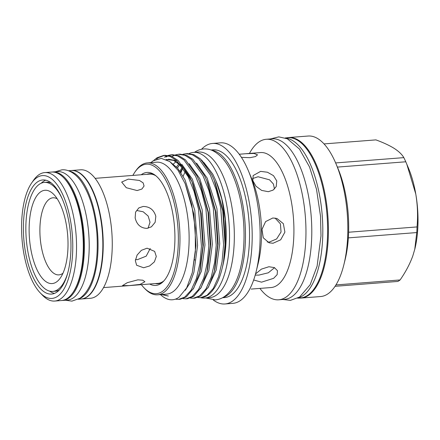 <?xml version="1.0" encoding="UTF-8"?>
<svg xmlns="http://www.w3.org/2000/svg" width="440" height="440" viewBox="0 0 440 440"><rect width="100%" height="100%" fill="white"/><g stroke="black" fill="none" stroke-linecap="round" stroke-linejoin="round"><path stroke-width="0.66" d="M79.134 298.766A64.427 26.411 -94.4 0 0 82.011 297.308A64.427 26.411 -94.4 0 0 97.273 229.438A64.427 26.411 -94.4 0 0 69.229 171.083M78.326 299.228L81.054 299.013A64.427 26.411 -94.4 0 0 86.807 296.94A64.427 26.411 -94.4 0 0 101.673 225.533A64.427 26.411 -94.4 0 0 71.088 170.544L68.36 170.753M62.046 300.476A64.427 26.411 -94.4 0 0 62.601 300.449A64.427 26.411 -94.4 0 0 68.354 298.37A64.427 26.411 -94.4 0 0 83.221 226.963A64.427 26.411 -94.4 0 0 52.63 171.974A64.427 26.411 -94.4 0 0 52.08 172.029M62.601 300.449L67.397 300.075A64.427 26.411 -94.4 0 0 73.15 297.995A64.427 26.411 -94.4 0 0 88.022 226.589A64.427 26.411 -94.4 0 0 57.431 171.6L52.63 171.974M298.221 297.886A80.361 32.94 -94.4 0 0 302.791 295.752A80.361 32.94 -94.4 0 0 321.706 209.88A80.361 32.94 -94.4 0 0 285.83 138.16M297.671 298.183L300.41 297.974A80.361 32.94 -94.4 0 0 307.588 295.383A80.361 32.94 -94.4 0 0 326.134 206.322A80.361 32.94 -94.4 0 0 287.98 137.737L285.241 137.946M48.631 182.259A54.791 22.462 85.6 0 1 49.792 181.94M41.206 183.211A57.228 23.457 85.6 0 1 43.467 181.357A57.228 23.457 85.6 0 1 45.694 180.186M37.637 181.814A57.228 23.457 85.6 0 1 42.746 179.965A57.228 23.457 85.6 0 1 69.916 228.806A57.228 23.457 85.6 0 1 56.705 292.232A57.228 23.457 85.6 0 1 51.596 294.074A57.228 23.457 85.6 0 1 24.431 245.234A57.228 23.457 85.6 0 1 37.637 181.814M57.437 296.439A61.589 25.245 85.6 0 1 40.117 292.754A61.589 25.245 85.6 0 1 22 238.975A61.589 25.245 85.6 0 1 31.603 183.046A61.589 25.245 85.6 0 1 36.905 177.601A61.589 25.245 85.6 0 1 70.642 221.408A61.589 25.245 85.6 0 1 57.437 296.439M31.603 183.046L33.468 180.356A64.427 26.411 85.6 0 1 39.017 174.658A64.427 26.411 85.6 0 1 44.77 172.585A64.427 26.411 85.6 0 1 75.361 227.573A64.427 26.411 85.6 0 1 60.489 298.98A64.427 26.411 85.6 0 1 54.736 301.054A64.427 26.411 85.6 0 1 42.372 295.119L40.117 292.754M44.77 172.585L51.524 172.056A64.427 26.411 85.6 0 1 63.888 177.991A64.427 26.411 85.6 0 1 82.841 234.251A64.427 26.411 85.6 0 1 72.793 292.76A64.427 26.411 85.6 0 1 67.243 298.452A64.427 26.411 85.6 0 1 61.49 300.531L54.736 301.054M63.888 177.991L64.537 178.673A63.619 26.081 85.6 0 1 83.248 234.223A63.619 26.081 85.6 0 1 73.326 291.995L72.793 292.76M54.478 293.403A57.228 23.457 85.6 0 1 49.577 291.11M58.256 291.038A54.791 22.462 85.6 0 1 57.057 290.901M48.977 182.309A54.67 22.413 85.6 0 1 49.962 182.05M58.41 290.901A54.67 22.413 85.6 0 1 57.398 290.796M66.402 225.055A46.778 19.173 85.6 0 1 60.396 277.904A46.778 19.173 85.6 0 1 30.745 248.771A46.778 19.173 85.6 0 1 33.93 201.124A46.778 19.173 85.6 0 1 53.933 194.585A46.778 19.173 85.6 0 1 66.402 225.055M57.228 198.831A38.66 15.846 -94.4 0 0 52.965 197.797A38.66 15.846 -94.4 0 0 41.223 246.136A38.66 15.846 -94.4 0 0 58.944 274.879A38.66 15.846 -94.4 0 0 62.997 273.202M71.269 170.528A64.427 26.411 85.6 0 1 71.456 170.511A64.427 26.411 85.6 0 1 100.991 218.416A64.427 26.411 85.6 0 1 81.422 298.986A64.427 26.411 85.6 0 1 81.241 298.997M71.456 170.511L80.498 169.812A64.427 26.411 85.6 0 1 110.038 217.718A64.427 26.411 85.6 0 1 90.464 298.282L81.422 298.986M59.477 289.861A54.67 22.413 85.6 0 1 55.226 291.231L52.8 291.418A54.67 22.413 85.6 0 1 27.737 250.767A54.67 22.413 85.6 0 1 44.346 182.407A54.67 22.413 85.6 0 1 62.024 198.457M44.346 182.407L46.767 182.221A54.67 22.413 85.6 0 1 51.178 182.913M128.332 179.124L139.447 180.45L143.121 182.853L144.067 186.01L141.889 189.046L137.132 190.553L126.286 187.721L121.682 182.066L128.332 179.124M135.151 217.927L135.581 212.108L138.831 207.906L143.138 206.465C149.683 206.525 153.912 209.809 155.821 216.321L155.139 222.31L151.415 226.826L146.927 228.388C140.69 228.129 136.763 224.642 135.151 217.927M155.848 175.774A54.791 22.462 -94.4 0 0 149.49 174.125L95.095 178.349M150.238 248.468L146.196 256.152L137.401 259.661L135.443 259.661M143.638 267.757L136.631 265.254L135.344 260.667L137.099 255.068L141.378 250.333L147.087 248.182L154.638 251.389L156.288 256.46L154.391 261.861L149.617 265.958L143.638 267.757M129.206 285.604L122.502 285.604L127.309 282.661L137.869 279.84L142.819 280.203L144.898 281.738L140.036 284.422L129.206 285.604M183.018 167.877A64.977 26.637 -94.4 0 0 180.499 171.985M182.512 167.162A64.977 26.637 -94.4 0 0 179.905 171.132M200.904 297.655A72.342 29.656 -94.4 0 0 201.036 297.644A72.342 29.656 -94.4 0 0 207.499 295.312A72.342 29.656 -94.4 0 0 221.969 269.011A72.342 29.656 -94.4 0 0 223.52 261.553L224.087 259.331L225.984 239.734L225.165 218.972L221.738 198.798L216.029 181.049L212.757 174.125L201.553 159.957M197.78 297.5L200.772 297.666L206.976 295.35L213.306 288.409L218.532 276.881L222.052 261.728L223.597 244.668L220.649 207.361L216.178 189.662L210.309 174.966L198.82 158.879L192.335 154.743L185.889 153.698L182.958 154.264M178.508 154.27L179.965 154.154L186.412 155.205L192.896 159.34L204.386 175.428L206.806 180.741L215.38 211.497L217.674 245.13L214.297 271.43L208.577 286.847L201.053 295.812L194.849 298.122L193.391 298.238L199.595 295.922L205.926 288.986L211.151 277.453L214.671 262.301L216.216 245.24L213.268 207.933L208.797 190.234L202.928 175.544L191.439 159.451L184.954 155.32L178.508 154.27L175.571 154.836M190.399 298.073L193.391 298.238M171.127 154.841L172.585 154.726L179.031 155.777L185.515 159.913L197.005 176L199.424 181.313L207.999 212.069L210.293 245.702L206.916 272.008L201.196 287.419L193.672 296.384L187.468 298.694L186.01 298.81L192.214 296.494L198.539 289.559L203.77 278.025L207.29 262.873L208.835 245.812L205.887 208.505L201.416 190.806L195.547 176.115L184.058 160.023L177.573 155.892L171.127 154.841L168.19 155.408M183.018 298.645L186.01 298.81M163.746 155.413L165.204 155.304L171.649 156.349L178.129 160.485L189.624 176.572L192.044 181.885L200.618 212.641L202.912 246.274L199.535 272.58L193.809 287.991L186.291 296.956L180.087 299.272L178.629 299.382L184.833 297.072L191.158 290.131L196.389 278.597L199.909 263.45L201.454 246.384L198.506 209.077L194.035 191.378L188.166 176.688L176.671 160.6L170.187 156.464L163.746 155.413L157.031 157.768L153.709 160.452M175.346 299.161L178.629 299.382M185.889 153.698L187.347 153.582L193.793 154.632L200.277 158.769L211.772 174.856L214.187 180.169L222.767 210.925L225.055 244.552L223.52 261.553M174.862 155.078L171.996 156.492M165.869 157.08L168.229 155.821M168.938 155.535L171.859 154.803M167.481 155.65L164.412 157.196M156.552 159.082L158.488 157.652L164.478 155.381M150.871 162.619L153.082 160.859L161.282 158.373L169.818 161.59L177.991 170.236L185.152 183.623L191.664 204.397L195.217 227.964L195.399 251.614L192.28 272.641L186.659 287.925L179.009 297.253C175.918 299.442 172.667 300.218 169.268 299.585A72.342 29.656 -94.4 0 1 160.402 294.586M161.26 294.52L168.361 296.038L162.245 294.443M141.356 284.669A64.939 26.62 -94.4 0 0 143.924 287.7L144.892 288.712A66.154 27.121 -94.4 0 0 157.586 294.805L166.738 294.096A66.154 27.121 -94.4 0 0 172.645 291.962A66.154 27.121 -94.4 0 0 187.913 218.647A66.154 27.121 -94.4 0 0 156.503 162.184L147.351 162.894A66.154 27.121 -94.4 0 0 141.444 165.028A66.154 27.121 -94.4 0 0 135.746 170.874L134.948 172.024A64.939 26.62 -94.4 0 0 132.88 175.417M157.586 294.805A66.154 27.121 -94.4 0 0 163.493 292.672A66.154 27.121 -94.4 0 0 178.761 219.357A66.154 27.121 -94.4 0 0 147.351 162.894M143.924 287.7A64.939 26.62 -94.4 0 0 162.184 291.583A64.939 26.62 -94.4 0 0 176.11 212.476A64.939 26.62 -94.4 0 0 140.542 166.287A64.939 26.62 -94.4 0 0 134.948 172.024M141.218 174.768A56.667 23.227 85.6 0 1 141.916 174.268A56.667 23.227 85.6 0 1 153.137 173.91A56.667 23.227 85.6 0 1 174.521 227.139A56.667 23.227 85.6 0 1 161.607 283.03A56.667 23.227 85.6 0 1 160.804 283.602A56.667 23.227 85.6 0 1 149.694 284.02M146.872 174.328A55.165 22.611 85.6 0 1 154.303 174.62M200.596 297.677A73.057 29.948 -94.4 0 0 204.809 298.062A73.057 29.948 -94.4 0 0 211.332 295.708A73.057 29.948 -94.4 0 0 228.19 214.742A73.057 29.948 -94.4 0 0 193.507 152.394A73.057 29.948 -94.4 0 0 189.096 153.566M204.809 298.062L209.605 297.693A73.057 29.948 -94.4 0 0 216.128 295.334A73.057 29.948 -94.4 0 0 232.991 214.374A73.057 29.948 -94.4 0 0 198.303 152.02L193.507 152.394M299.195 298.067A80.504 33 -94.4 0 0 301.164 298.056L320.584 296.549A80.504 33 -94.4 0 0 327.773 293.953A80.504 33 -94.4 0 0 343.877 264.688A80.504 33 -94.4 0 0 336.061 163.922A80.504 33 -94.4 0 0 308.132 136.032L288.706 137.538A80.504 33 -94.4 0 0 286.764 137.83M301.164 298.056A80.504 33 -94.4 0 0 308.347 295.46A80.504 33 -94.4 0 0 326.925 206.245A80.504 33 -94.4 0 0 288.706 137.538M335.638 162.927L403.827 157.636C402.077 154.517 398.882 151.443 394.24 148.423C389.384 145.409 383.279 142.566 375.914 139.887L324.022 143.913M222.497 297.748L224.45 297.6A74.107 30.377 -94.4 0 0 231.072 295.207A74.107 30.377 -94.4 0 0 248.171 213.076A74.107 30.377 -94.4 0 0 212.988 149.826L211.035 149.974M223.146 297.385A74.107 30.377 -94.4 0 0 227.007 295.52A74.107 30.377 -94.4 0 0 244.497 216.761A74.107 30.377 -94.4 0 0 211.728 150.232M213.213 299.926A80.504 33 -94.4 0 0 224.945 303.969L232.881 303.353A80.504 33 -94.4 0 0 240.07 300.757A80.504 33 -94.4 0 0 256.173 271.491A80.504 33 -94.4 0 0 248.358 170.726A80.504 33 -94.4 0 0 220.429 142.835L212.493 143.451A80.504 33 -94.4 0 0 205.304 146.047A80.504 33 -94.4 0 0 201.526 149.259M224.945 303.969A80.504 33 -94.4 0 0 232.133 301.373A80.504 33 -94.4 0 0 250.712 212.157A80.504 33 -94.4 0 0 212.493 143.451M251.147 289.075L271.007 287.551A67.694 27.753 -94.4 0 0 277.052 285.373A67.694 27.753 -94.4 0 0 292.677 210.342A67.694 27.753 -94.4 0 0 260.535 152.565L239.437 154.22M259.925 288.415A80.504 33 -94.4 0 0 278.724 299.8A80.504 33 -94.4 0 0 285.907 297.204A80.504 33 -94.4 0 0 304.486 207.988A80.504 33 -94.4 0 0 266.266 139.276A80.504 33 -94.4 0 0 259.078 141.873A80.504 33 -94.4 0 0 249.453 153.428M278.724 299.8L284.554 299.343A80.504 33 -94.4 0 0 291.742 296.752A80.504 33 -94.4 0 0 310.316 207.531A80.504 33 -94.4 0 0 272.096 138.826L266.266 139.276M241.412 157.355L250.069 157.674L255.514 156.552L257.527 154.841L254.04 153.456L245.509 153.731M274.472 189.007L273.405 184.003L269.594 179.839L258.065 176.748L252.538 178.574M268.296 191.691L273.097 190.108L276.216 186.588L276.766 180.945L273.493 175.659L267.465 172.238L260.629 171.38L253.143 175.566L252.852 180.664L255.992 186.219L261.646 190.416L268.296 191.691M267.284 242.022L269.346 242.055L276.634 238.953L281.045 231.974L280.418 223.867L275.066 218.053M273.042 243.26L280.693 239.8L284.889 232.128L283.36 223.691L276.947 218.482L272.833 217.987L265.606 221.584L261.971 229.438L263.285 237.804L269.055 242.803L273.042 243.26M255.222 275.082L258.869 275.105L268.329 272.789L274.565 267.68M253.666 279.994L261.536 282.166L273.625 278.322L277.156 274.637L277.464 270.683L274.412 267.608L268.912 266.739L261.415 269.126L255.547 273.911M194.639 259.622A64.977 26.637 -94.4 0 0 194.788 260.057M185.356 171.501A64.977 26.637 -94.4 0 0 183.15 176.27M256.173 271.491L258.203 263.269A67.694 27.753 -94.4 0 0 251.625 178.53L248.358 170.726M335.957 284.928L400.109 279.95C405.647 271.986 409.877 263.973 412.808 255.915L414.854 248.996A64.328 26.367 -94.4 0 0 415.778 194.018A64.328 26.367 -94.4 0 0 408.606 168.476L405.785 161.788L337.387 167.096M403.827 157.636A72.65 29.783 85.6 0 1 405.785 161.788M417.038 226.924A72.65 29.783 85.6 0 1 416.768 232.562L348.354 237.87A72.65 29.783 -94.4 0 0 348.623 232.232L417.038 226.924C418.006 215.985 417.588 205.018 415.778 194.018L406.758 164.065M414.75 249.425L416.768 232.562M400.109 279.95A72.65 29.783 85.6 0 1 397.875 281.435L335.071 286.308M348.623 232.232A72.65 29.783 -94.4 0 0 338.063 168.707L336.061 163.922M343.877 264.688L345.12 259.644A72.65 29.783 -94.4 0 0 348.354 237.87M224.901 254.271A64.977 26.637 -94.4 0 0 220.115 192.561M103.576 287.601L157.965 283.377A54.791 22.462 -94.4 0 0 163.994 280.77M162.646 282.15A55.165 22.611 85.6 0 1 155.347 283.58M221.969 269.011L222.756 265.815A67.37 27.616 -94.4 0 0 216.211 181.484L216.029 181.049M137 210.546L143.198 211.783L148.17 216.062L150.024 222.228L148.044 228.234M67.793 272.828A54.67 22.413 85.6 0 1 52.8 291.418M212.757 174.125L203.94 162.547M179.999 164.285L177.413 167.937M207.911 288.007L216.211 269.99L219.731 243.755L216.915 208.571L207.13 178.03L196.559 163.119M200.53 288.58L208.83 270.562L212.35 244.327L209.534 209.149L199.749 178.602L189.178 163.691M193.149 289.152L201.443 271.134L204.969 244.899L202.153 209.721L192.368 179.174L181.797 164.263M176.902 160.804L168.487 159.203M185.268 290.307L190.075 282.827L193.908 272.283L197.588 245.471L194.772 210.293L184.987 179.746L177.777 168.361L169.488 161.359M162.085 294.459L168.361 296.038M224.087 259.331L225.517 243.304L223.333 211.651L215.237 182.677L214.187 180.169M179.13 163.554L176.534 166.941M214.297 271.43L214.951 268.791L218.136 243.876L215.952 212.223L207.856 183.255L206.806 180.741M206.916 272.008L207.565 269.363L210.755 244.448L208.571 212.795L200.475 183.827L199.424 181.313M199.535 272.58L200.184 269.935L203.368 245.02L201.19 213.373L193.094 184.399L192.044 181.885M180.857 165L173.415 160.089L166.062 159.472M192.28 272.641L195.987 245.597L193.809 213.945L185.152 183.623M65.329 300.234L71.934 301.125L79.871 298.304C94.254 287.854 98.731 261.223 96.855 232.887C94.913 210.722 89.507 193.303 80.625 180.637C73.948 171.842 66.875 169.235 61.748 169.862L55.358 171.76M205.81 297.985L215.347 299.893C218.504 299.618 221.447 298.573 224.164 296.747C239.789 286 245.96 254.562 243.529 221.463C242.132 204.578 238.733 189.59 233.327 176.495C228.173 163.724 221.298 155.111 212.702 150.645C209.776 149.309 206.751 148.742 203.638 148.962C200.481 149.232 197.538 150.282 194.821 152.103L194.507 152.317M182.551 168.548L180.95 172.662M270.375 138.958L278.795 136.868L287.337 138.793L299.437 149.028L309.54 166.986L316.525 189.343L320.524 216.211L320.991 235.846L317.103 266.167L310.156 284.752L299.58 297.05L290.406 300.377L282.827 299.481M177.43 167.954L180.043 164.318M173.443 163.994L176.105 161.513M199.953 182.595L200.475 183.827M167.007 159.902L168.377 159.698L173.63 160.397L182.672 166.93L191.725 181.286"/></g></svg>
